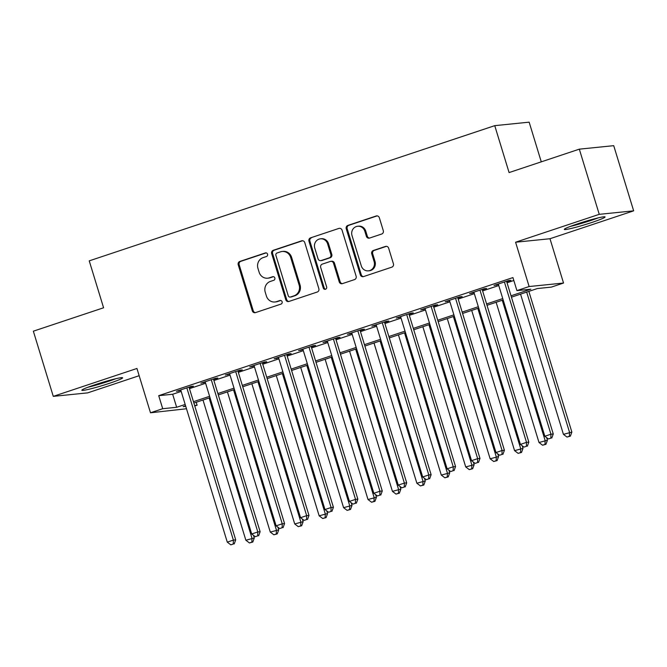 <?xml version="1.0" encoding="UTF-8"?>
<svg xmlns="http://www.w3.org/2000/svg" width="667" height="667" viewBox="0 0 667 667"><rect width="100%" height="100%" fill="white"/><g stroke="black" fill="none" stroke-linecap="round" stroke-linejoin="round"><path stroke-width="1" d="M267.55 254.177A1.876 1.768 -95.8 0 0 265.324 252.943L239.845 261.439A2.685 2.518 -95.8 0 0 238.227 264.799L252.309 310.855A2.685 2.518 -95.8 0 0 255.494 312.615L280.965 304.119A1.876 1.768 -95.8 0 0 280.232 300.458A1.876 1.768 -95.8 0 0 279.873 300.534L276.572 301.634A8.579 8.062 -95.8 0 1 274.937 301.984A8.579 8.062 -95.8 0 1 266.4 296.006L265.224 292.171A8.579 8.062 -95.8 0 1 270.393 281.424L273.695 280.323A1.876 1.768 -95.8 0 0 272.953 276.663A1.876 1.768 -95.8 0 0 272.595 276.738L269.301 277.839A8.579 8.062 -95.8 0 1 267.667 278.189A8.579 8.062 -95.8 0 1 259.121 272.211L257.954 268.376A8.579 8.062 -95.8 0 1 263.123 257.629L266.416 256.528A1.876 1.768 -95.8 0 0 267.55 254.177M577.439 223.904A21.311 1.501 163 0 0 564.307 229.398A21.311 1.501 163 0 0 591.946 222.436A21.311 1.501 163 0 0 605.077 216.942A21.311 1.501 163 0 0 577.439 223.904M94.981 384.759A21.311 1.501 163 0 0 81.849 390.262A21.311 1.501 163 0 0 109.488 383.292A21.311 1.501 163 0 0 122.611 377.797A21.311 1.501 163 0 0 94.981 384.759M381.674 234.034A2.685 2.518 -95.8 0 0 383.292 230.674L379.34 217.75A2.685 2.518 -95.8 0 0 376.163 215.991L347.866 225.421A2.685 2.518 -95.8 0 0 346.248 228.781L360.33 274.837A2.685 2.518 -95.8 0 0 363.515 276.597L391.804 267.167A2.685 2.518 -95.8 0 0 393.422 263.807L388.653 248.199A2.685 2.518 -95.8 0 0 385.468 246.44L373.362 250.475A2.685 2.518 -95.8 0 0 371.744 253.835L374.112 261.572A7.179 6.745 -95.8 0 1 368.426 270.852A7.179 6.745 -95.8 0 1 361.281 265.85L352.009 235.534A7.179 6.745 -95.8 0 1 357.704 226.255A7.179 6.745 -95.8 0 1 364.841 231.257L366.383 236.31A2.685 2.518 -95.8 0 0 369.568 238.069L381.674 234.034M579.323 149.158L613.723 145.664L633.65 210.839L599.249 214.332L579.323 149.158L509.088 172.578L494.747 125.654L89.236 260.855L103.585 307.779L33.35 331.191L53.277 396.365L136.943 368.467L150.492 412.781L162.706 408.704L158.721 395.673L512.931 277.58L516.917 290.612L529.131 286.535L563.532 283.041L551.317 287.118L537.369 288.536L511.447 297.174M599.249 214.332L515.583 242.221L529.131 286.535M304.769 242.613A2.685 2.518 -95.8 0 0 301.592 240.854L273.295 250.283A2.685 2.518 -95.8 0 0 271.677 253.643L285.759 299.7A2.685 2.518 -95.8 0 0 288.936 301.459L317.234 292.029A2.685 2.518 -95.8 0 0 318.851 288.669L304.769 242.613M310.58 237.852L338.878 228.422A2.685 2.518 -95.8 0 1 342.054 230.182L356.136 276.238A2.685 2.518 -95.8 0 1 354.519 279.598L342.413 283.633A2.685 2.518 -95.8 0 1 339.228 281.874L333.517 263.198A2.685 2.518 -95.8 0 0 330.34 261.439L322.311 264.115A2.685 2.518 -95.8 0 0 320.694 267.475L326.638 286.918A1.876 1.768 -95.8 0 1 325.146 289.345A1.876 1.768 -95.8 0 1 323.278 288.036L308.963 241.212A2.685 2.518 -95.8 0 1 310.58 237.852L338.878 228.422M53.277 396.365L87.677 392.871L139.153 375.704M189.161 387.627L193.43 386.201L191.112 386.435L176.455 391.321L180.874 390.387M213.59 379.481L217.859 378.056L215.541 378.289L200.884 383.183L205.303 382.241M238.019 371.336L242.288 369.91L239.962 370.152L225.313 375.037L229.731 374.095M262.448 363.19L266.717 361.764L264.39 362.006L249.733 366.892L254.16 365.958M286.868 355.044L291.145 353.627L288.819 353.86L274.162 358.746L278.589 357.812M311.297 346.907L315.574 345.481L313.248 345.714L298.591 350.6L303.018 349.666M335.726 338.761L340.003 337.335L337.677 337.569L323.02 342.454L327.447 341.521M360.155 330.615L364.432 329.19L362.106 329.423L347.449 334.309L351.876 333.375M384.584 322.469L388.861 321.044L386.535 321.277L371.878 326.171L376.305 325.229M409.013 314.324L413.29 312.898L410.964 313.14L396.306 318.026L400.734 317.083M433.442 306.178L437.719 304.752L435.393 304.994L420.735 309.88L425.162 308.946M457.87 298.032L462.148 296.607L459.821 296.848L445.164 301.734L449.591 300.8M482.299 289.895L486.577 288.469L484.25 288.703L469.593 293.588L474.02 292.655M158.721 395.673L172.67 394.255L181.191 391.412M189.47 388.653L205.619 383.267M213.899 380.507L230.048 375.129M238.327 372.361L254.477 366.983M262.756 364.224L278.906 358.838M287.185 356.078L303.335 350.692M311.614 347.932L327.764 342.546M336.043 339.786L352.193 334.4M360.472 331.641L376.613 326.255M384.901 323.495L401.042 318.117M409.33 315.349L425.471 309.972M433.758 307.204L449.9 301.826M458.187 299.066L474.329 293.68M482.616 290.92L498.758 285.534M507.037 282.775L513.823 280.515M506.728 281.749L511.005 280.323L508.679 280.557L494.022 285.443L498.441 284.509M541.279 161.848L529.148 122.161L494.747 125.654M515.583 242.221L549.983 238.728L633.65 210.839M549.983 238.728L563.532 283.041M196.206 402.276L197.107 405.211L194.772 405.995M186.493 408.754L150.492 412.781M511.022 295.806L530.857 289.195L516.917 290.612M162.706 408.704L176.647 407.287L185.176 404.452M193.455 401.684L209.605 396.306M217.884 393.547L234.034 388.161M242.313 385.401L258.462 380.015M266.742 377.255L282.891 371.869M291.171 369.109L307.32 363.723M315.599 360.964L331.749 355.578M340.028 352.818L356.17 347.44M364.457 344.672L380.599 339.295M388.886 336.527L405.027 331.149M413.315 328.389L429.456 323.003M437.744 320.243L453.885 314.857M462.173 312.098L478.314 306.712M486.593 303.952L502.743 298.566M185.593 405.819L183.158 406.628L185.76 406.37M194.614 405.469L197.107 405.211M503.16 299.942L487.018 305.319M478.731 308.079L462.59 313.465M454.302 316.225L438.161 321.611M429.873 324.37L413.732 329.756M405.453 332.516L389.303 337.902M381.024 340.662L364.874 346.048M356.595 348.808L340.445 354.185M332.166 356.953L316.016 362.331M307.737 365.099L291.587 370.477M283.308 373.237L267.159 378.623M258.879 381.382L242.73 386.768M234.45 389.528L218.301 394.914M210.022 397.674L193.88 403.06M172.67 394.255L176.647 407.287M178.773 391.087L178.631 390.595M203.202 382.941L203.051 382.458M227.63 374.796L227.48 374.312M252.059 366.658L251.909 366.166M276.488 358.512L276.338 358.021M300.917 350.367L300.767 349.875M325.346 342.221L325.196 341.729M349.775 334.075L349.625 333.583M374.204 325.93L374.054 325.446M398.633 317.784L398.482 317.3M423.061 309.638L422.911 309.154M447.49 301.501L447.34 301.009M471.919 293.355L471.769 292.863M496.348 285.209L496.198 284.717M267.667 278.189L268.593 278.097A8.579 8.062 -95.8 0 0 270.227 277.747L269.301 277.839M273.42 276.68L270.227 277.747M274.937 301.984L275.871 301.893A8.579 8.062 -95.8 0 0 277.505 301.542L276.572 301.634M280.699 300.475L277.505 301.542M266.141 252.885L240.779 261.347A2.685 2.518 -95.8 0 0 239.161 264.707L253.243 310.755A2.685 2.518 -95.8 0 0 255.436 312.631M302.568 240.745A2.685 2.518 -95.8 0 0 302.518 240.762L274.229 250.192A2.685 2.518 -95.8 0 0 272.611 253.552L286.693 299.608A2.685 2.518 -95.8 0 0 288.886 301.476M277.03 252.993A1.876 1.768 -95.8 0 0 275.896 255.344L288.252 295.764A1.876 1.768 -95.8 0 0 290.478 296.998L293.955 295.84A8.579 8.062 -95.8 0 0 299.133 285.092L290.679 257.462A8.579 8.062 -95.8 0 0 282.141 251.476A8.579 8.062 -95.8 0 0 280.507 251.834L277.03 252.993M290.128 297.073L291.054 296.982A1.876 1.768 -95.8 0 0 291.412 296.907L290.478 296.998M282.141 251.476L283.066 251.384A8.579 8.062 -95.8 0 1 291.612 257.362L300.058 285.001A8.579 8.062 -95.8 0 1 294.889 295.748L291.412 296.907M330.849 261.322L331.782 261.231A2.685 2.518 -95.8 0 1 334.45 263.098L340.162 281.782A2.685 2.518 -95.8 0 0 342.363 283.65M311.514 237.76A2.685 2.518 -95.8 0 0 309.897 241.12L324.212 287.944A1.876 1.768 -95.8 0 0 325.604 289.228M327.597 243.814A7.179 6.745 -95.8 0 0 320.452 238.811A7.179 6.745 -95.8 0 0 314.766 248.091L318.034 258.771A2.685 2.518 -95.8 0 0 321.211 260.53L329.248 257.854A2.685 2.518 -95.8 0 0 330.857 254.494L327.597 243.814L328.523 243.722A7.179 6.745 -95.8 0 0 321.386 238.719L320.452 238.811M320.702 260.639L321.627 260.547A2.685 2.518 -95.8 0 0 322.144 260.438L321.211 260.53M328.523 243.722L331.791 254.402A2.685 2.518 -95.8 0 1 330.173 257.762L322.144 260.438M357.704 226.255L358.629 226.163A7.179 6.745 -95.8 0 1 365.774 231.157L367.317 236.21A2.685 2.518 -95.8 0 0 369.518 238.086M368.426 270.852L369.351 270.76A7.179 6.745 -95.8 0 0 375.037 261.481L374.112 261.572M386.451 246.331A2.685 2.518 -95.8 0 0 386.401 246.348L374.287 250.383A2.685 2.518 -95.8 0 0 372.678 253.743L375.037 261.481M377.138 215.883A2.685 2.518 -95.8 0 0 377.088 215.9L348.799 225.329A2.685 2.518 -95.8 0 0 347.182 228.689L361.264 274.746A2.685 2.518 -95.8 0 0 363.457 276.613M202.993 400.017L245.865 540.245L254.294 537.969L253.493 535.351M251.876 542.138L249.433 542.946L252.801 542.038L251.876 542.138L251.976 538.202L209.105 397.982M249.433 542.946L245.865 540.245M254.294 537.969L252.801 542.038M186.835 387.861L233.375 540.095L227.272 542.129L180.724 389.895M189.011 387.135L235.701 539.861L233.375 540.095L233.275 544.022L230.832 544.839L233.275 544.022M234.209 543.93L235.701 539.861M227.272 542.129L230.832 544.839M113.774 379.223A18.443 1.301 -17 0 1 107.871 381.307A18.443 1.301 -17 0 1 89.978 386.501M87.977 387.235A21.177 1.492 163 0 0 108.804 381.207A21.177 1.492 163 0 0 115.85 378.714M596.231 218.367A18.443 1.301 -17 0 1 572.911 225.529A18.443 1.301 -17 0 1 572.436 225.638M570.435 226.38A21.177 1.492 163 0 0 571.26 226.188A21.177 1.492 163 0 0 598.307 217.859M227.422 391.871L270.293 532.099L278.723 529.823L277.922 527.205M276.305 533.992L273.862 534.801L277.23 533.892L276.305 533.992L276.396 530.057L233.533 389.836M273.862 534.801L270.293 532.099M278.723 529.823L277.23 533.892M251.851 383.725L294.722 523.954L303.151 521.677L302.351 519.059M300.734 525.846L298.291 526.663L301.659 525.746L300.734 525.846L300.825 521.919L257.954 381.691M298.291 526.663L294.722 523.954M303.151 521.677L301.659 525.746M276.28 375.579L319.151 515.808L327.58 513.532L326.78 510.914M325.163 517.7L322.72 518.517L326.088 517.609L325.163 517.7L325.254 513.773L282.383 373.545M322.72 518.517L319.151 515.808M327.58 513.532L326.088 517.609M300.709 367.442L343.58 507.662L352.009 505.394L351.209 502.776M349.583 509.555L347.14 510.372L350.517 509.463L349.583 509.555L349.683 505.628L306.812 365.399M347.14 510.372L343.58 507.662M352.009 505.394L350.517 509.463M211.264 379.715L257.804 531.949L251.701 533.984L205.153 381.757M213.44 378.989L260.13 531.716L257.804 531.949L257.704 535.876L255.261 536.693L257.704 535.876M258.638 535.784L260.13 531.716M251.701 533.984L255.261 536.693M235.693 371.577L282.233 523.803L276.121 525.838L229.581 373.612M237.869 370.852L284.559 523.57L282.233 523.803L282.133 527.73L279.69 528.547L282.133 527.73M283.066 527.639L284.559 523.57M276.121 525.838L279.69 528.547M260.122 363.432L306.662 515.658L300.55 517.692L254.01 365.466M262.298 362.706L308.988 515.424L306.662 515.658L306.562 519.585L304.119 520.402L306.562 519.585M307.495 519.493L308.988 515.424M300.55 517.692L304.119 520.402M284.551 355.286L331.09 507.512L324.979 509.555L278.439 357.32M286.718 354.561L333.417 507.279L331.09 507.512L330.99 511.447L328.548 512.256L330.99 511.447M331.924 511.347L333.417 507.279M324.979 509.555L328.548 512.256M325.137 359.296L368.009 499.516L376.438 497.248L375.638 494.631M374.012 501.409L371.569 502.226L374.946 501.317L374.012 501.409L374.112 497.482L331.241 357.254M371.569 502.226L368.009 499.516M376.438 497.248L374.946 501.317M308.979 347.14L355.519 499.375L349.408 501.409L302.868 349.175M311.147 346.415L357.845 499.133L355.519 499.375L355.419 503.302L352.976 504.11L355.419 503.302M356.345 503.201L357.845 499.133M349.408 501.409L352.976 504.11M349.566 351.15L392.438 491.371L400.867 489.103L400.067 486.485M398.441 493.263L395.998 494.08L399.375 493.171L398.441 493.263L398.541 489.336L355.669 349.116M395.998 494.08L392.438 491.371M400.867 489.103L399.375 493.171M333.4 338.994L379.948 491.229L373.837 493.263L327.297 341.029M335.576 338.269L382.274 490.987L379.948 491.229L379.848 495.156L377.405 495.973L379.848 495.156M380.774 495.064L382.274 490.987M373.837 493.263L377.405 495.973M373.995 343.005L416.867 483.225L425.296 480.957L424.495 478.339M422.87 485.117L420.427 485.935L423.803 485.026L422.87 485.117L422.97 481.19L380.098 340.97M420.427 485.935L416.867 483.225M425.296 480.957L423.803 485.026M357.829 330.849L404.377 483.083L398.266 485.117L351.726 332.883M360.005 330.123L406.695 482.841L404.377 483.083L404.277 487.01L401.834 487.827L404.277 487.01M405.202 486.918L406.695 482.841M398.266 485.117L401.834 487.827M398.424 334.859L441.296 475.087L449.725 472.811L448.924 470.193M447.299 476.98L444.856 477.789L448.232 476.88L447.299 476.98L447.399 473.045L404.527 332.825M444.856 477.789L441.296 475.087M449.725 472.811L448.232 476.88M382.258 322.703L428.806 474.937L422.695 476.972L376.155 324.746M384.434 321.978L431.124 474.704L428.806 474.937L428.706 478.864L426.263 479.681L428.706 478.864M429.631 478.773L431.124 474.704M422.695 476.972L426.263 479.681M422.853 326.713L465.716 466.942L474.154 464.666L473.353 462.048M471.727 468.834L469.285 469.643L472.661 468.734L471.727 468.834L471.827 464.907L428.956 324.679M469.285 469.643L465.716 466.942M474.154 464.666L472.661 468.734M447.274 318.568L490.145 458.796L498.582 456.52L497.782 453.902M496.156 460.689L493.713 461.506L497.09 460.597L496.156 460.689L496.256 456.762L453.385 316.533M493.713 461.506L490.145 458.796M498.582 456.52L497.09 460.597M471.702 310.422L514.574 450.65L523.011 448.382L522.211 445.764M520.585 452.543L518.142 453.36L521.519 452.451L520.585 452.543L520.685 448.616L477.814 308.387M518.142 453.36L514.574 450.65M523.011 448.382L521.519 452.451M496.131 302.284L539.003 442.504L547.44 440.237L546.64 437.619M545.014 444.397L542.571 445.214L545.939 444.305L545.014 444.397L545.114 440.47L502.243 300.242M542.571 445.214L539.003 442.504M547.44 440.237L545.939 444.305M406.687 314.557L453.235 466.792L447.123 468.826L400.584 316.6M408.863 313.84L455.553 466.558L453.235 466.792L453.135 470.719L450.692 471.536L453.135 470.719M454.06 470.627L455.553 466.558M447.123 468.826L450.692 471.536M431.115 306.42L477.655 458.646L471.552 460.68L425.012 308.454M433.292 305.694L479.982 458.412L477.655 458.646L477.564 462.573L475.121 463.39L477.564 462.573M478.489 462.481L479.982 458.412M471.552 460.68L475.121 463.39M455.544 298.274L502.084 450.5L495.981 452.543L449.441 300.308M457.72 297.549L504.41 450.267L502.084 450.5L501.993 454.435L499.55 455.244L501.993 454.435M502.918 454.335L504.41 450.267M495.981 452.543L499.55 455.244M479.973 290.128L526.513 442.354L520.41 444.397L473.87 292.163M482.149 289.403L528.839 442.121L526.513 442.354L526.413 446.29L523.97 447.098L526.413 446.29M527.347 446.19L528.839 442.121M520.41 444.397L523.97 447.098M520.56 294.139L563.432 434.359L571.869 432.091L528.848 291.379M569.443 436.251L567 437.068L570.368 436.16L569.443 436.251L569.543 432.324L526.672 292.104M567 437.068L563.432 434.359M571.869 432.091L570.368 436.16M504.402 281.983L550.942 434.217L544.839 436.251L498.299 284.017M506.578 281.257L553.268 433.975L550.942 434.217L550.842 438.144L548.399 438.961L550.842 438.144M551.776 438.044L553.268 433.975M544.839 436.251L548.399 438.961M266.05 252.868L265.324 252.943M280.599 300.467L279.873 300.534M273.32 276.672L272.595 276.738M253.243 310.755L252.309 310.855M239.161 264.707L238.227 264.799M240.779 261.347L239.845 261.439M286.693 299.608L285.759 299.7M272.611 253.552L271.677 253.643M274.229 250.192L273.295 250.283M302.518 240.762L301.592 240.854M294.889 295.748L293.955 295.84M300.058 285.001L299.133 285.092M291.612 257.362L290.679 257.462M340.162 281.782L339.228 281.874M334.45 263.098L333.517 263.198M324.212 287.944L323.278 288.036M309.897 241.12L308.963 241.212M330.173 257.762L329.248 257.854M331.791 254.402L330.857 254.494M367.317 236.21L366.383 236.31M365.774 231.157L364.841 231.257M372.678 253.743L371.744 253.835M374.287 250.383L373.362 250.475M386.401 246.348L385.468 246.44M361.264 274.746L360.33 274.837M347.182 228.689L346.248 228.781M348.799 225.329L347.866 225.421M377.088 215.9L376.163 215.991"/></g></svg>
